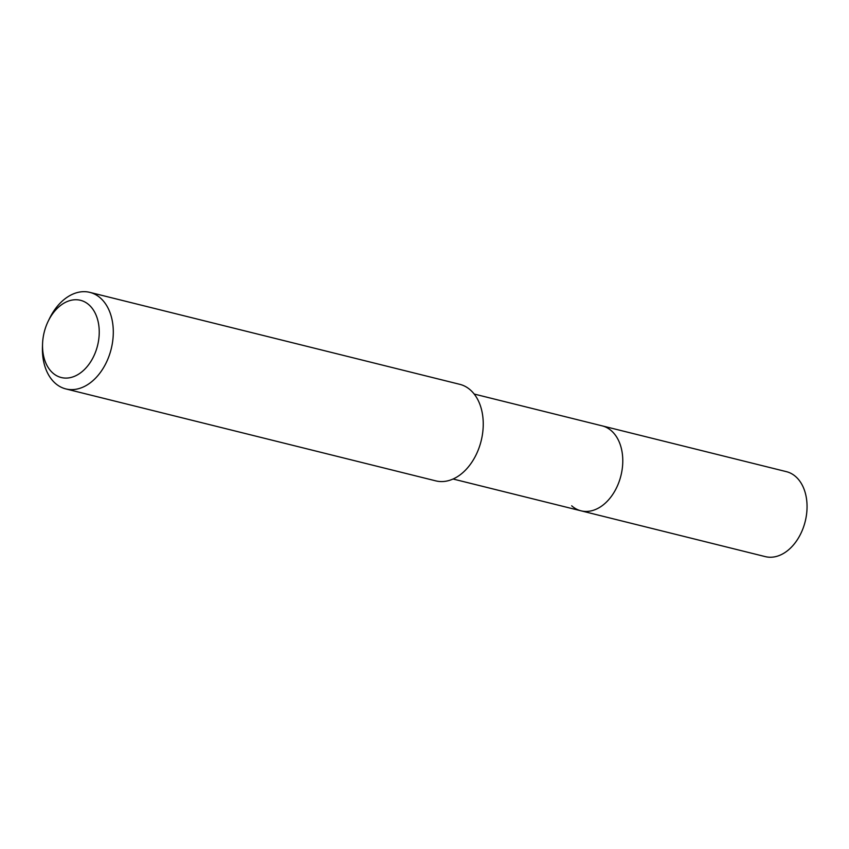 <?xml version="1.0" encoding="UTF-8"?>
<svg xmlns="http://www.w3.org/2000/svg" width="849" height="849" viewBox="0 0 849 849"><rect width="100%" height="100%" fill="white"/><g stroke="black" fill="none" stroke-linecap="round" stroke-linejoin="round"><path stroke-width="1.27" d="M453.079 479.016L765.299 556.626A43.777 30.246 -76 0 0 802.942 528.672A43.777 30.246 -76 0 0 795.778 476.682A43.777 30.246 -76 0 0 786.418 471.662L602.143 425.858A43.777 30.246 104 0 1 611.503 430.878A43.777 30.246 104 0 1 618.666 482.869A43.777 30.246 104 0 1 581.024 510.822A43.777 30.246 104 0 1 571.674 505.802M581.024 510.822A43.777 30.246 -76 0 0 618.666 482.869A43.777 30.246 -76 0 0 611.503 430.878A43.777 30.246 -76 0 0 602.143 425.858L474.198 394.053M65.861 388.927L435.802 480.874A49.741 34.363 -76 0 0 478.571 449.11A49.741 34.363 -76 0 0 470.431 390.031A49.741 34.363 -76 0 0 459.797 384.332L89.856 292.374A49.741 34.363 104 0 1 100.49 298.084A49.741 34.363 104 0 1 108.63 357.153A49.741 34.363 104 0 1 65.861 388.927A49.741 34.363 104 0 1 55.217 383.217A49.741 34.363 104 0 1 42.45 346.944L42.556 343.951A39.797 27.497 104 0 1 48.202 321.198A39.797 27.497 104 0 1 88.986 304.855A39.797 27.497 104 0 1 92.7 358.299A39.797 27.497 104 0 1 52.765 372.966A39.797 27.497 104 0 1 42.556 343.951M48.202 321.198L49.518 318.502A49.741 34.363 104 0 1 89.856 292.374"/></g></svg>
